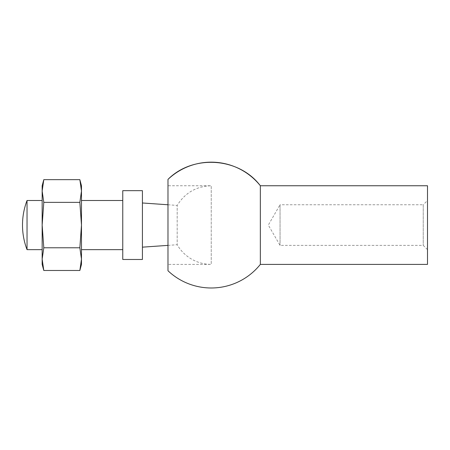<?xml version="1.0" encoding="UTF-8"?>
<svg xmlns="http://www.w3.org/2000/svg" width="450" height="450" viewBox="0 0 450 450"><rect width="100%" height="100%" fill="white"/><g stroke="black" fill="none" stroke-linecap="round" stroke-linejoin="round"><path stroke-width="0.34" stroke-dasharray="2.25 1.69" d="M42.159 264.392L42.159 259.127L43.791 247.776L79.853 247.776L81.478 259.127L79.853 270.478M81.478 264.392L81.478 191.019L79.853 202.371L43.791 202.371L42.159 191.019L43.791 179.668M81.478 249.649L81.478 200.498L81.478 249.649M81.478 191.019L81.478 185.754M43.791 202.371L42.159 225.073L43.791 247.776M79.853 202.371L81.478 225.073L79.853 247.776M122.766 190.665L142.425 190.665L142.425 259.476L122.766 259.476L122.766 190.665M122.766 200.498L122.766 249.649L122.766 200.498M42.159 259.127L42.159 185.754M42.159 200.498L42.159 249.649L42.159 200.498M27.039 249.649L27.039 200.498M167.985 204.767L177.188 205.414L177.188 244.732L177.188 205.414C185.034 192.797 196.386 186.244 211.236 185.754L211.236 264.392L211.236 185.754L167.985 185.754L167.985 264.392L167.985 185.754M427.5 249.649L423.242 245.391L280.046 245.391L268.318 225.073L280.046 204.756L280.046 245.391L280.046 204.756L423.242 204.756L423.242 245.391L423.242 204.756L427.5 200.498L427.5 249.649L427.5 200.498M427.5 264.392L427.5 185.754M260.347 264.392L260.347 185.754M167.985 270.759L167.985 179.387M142.425 202.984L142.425 247.162L142.425 202.984M167.985 245.374L177.188 244.732A39.319 39.319 0 0 0 211.236 264.392L167.985 264.392"/><path stroke-width="0.67" d="M43.791 247.776L42.159 259.127L43.791 270.478L42.159 259.127L42.159 264.392L43.791 270.478L79.853 270.478L81.478 259.127L79.853 247.776L43.791 247.776L42.159 225.073L42.159 259.127M43.791 202.371L79.853 202.371L81.478 191.019L81.478 185.754L79.853 179.668L81.478 191.019L79.853 179.668L43.791 179.668L42.159 191.019L43.791 202.371L42.159 225.073L42.159 185.754L43.791 179.668M81.478 191.019L81.478 264.392L79.853 270.478M122.766 190.665L142.425 190.665L142.425 259.476L122.766 259.476L122.766 190.665M79.853 202.371L81.478 225.073L79.853 247.776M122.766 200.498L81.478 200.498M42.159 200.498L27.039 200.498L27.039 249.649L42.159 249.649M167.985 179.387C193.089 154.198 238.939 157.359 260.347 185.754L427.5 185.754L427.5 264.392L260.347 264.392L260.347 185.754A62.91 62.91 0 0 0 167.985 179.387L167.985 270.759A62.91 62.91 0 0 0 260.347 264.392M167.985 204.767L142.425 202.984M122.766 249.649L81.478 249.649M27.039 200.498A68.811 68.811 0 0 0 27.039 249.649M167.985 245.374L142.425 247.162"/></g></svg>
